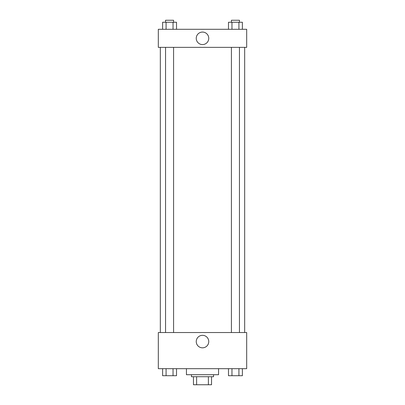 <?xml version="1.0" encoding="UTF-8"?>
<svg xmlns="http://www.w3.org/2000/svg" width="405" height="405" viewBox="0 0 405 405"><rect width="100%" height="100%" fill="white"/><g stroke="black" fill="none" stroke-linecap="round" stroke-linejoin="round"><path stroke-width="0.61" d="M208.393 376.716L208.393 384.75L193.463 384.75L193.463 376.716M208.393 384.75L211.537 384.75L211.537 376.716L211.537 384.75M213.546 374.711L213.546 376.716L191.454 376.716L191.454 374.711M196.607 376.716L196.607 384.75M186.432 368.682L186.432 374.711L218.568 374.711L218.568 368.682M246.68 368.682L158.32 368.682L158.32 332.535L246.68 332.535L246.68 368.682M202.5 347.824A6.252 6.252 0 0 1 197.083 338.448A6.252 6.252 0 0 1 207.917 338.448A6.252 6.252 0 0 1 202.5 347.824M244.676 47.36L244.676 332.535M231.417 332.535L231.417 47.36M173.583 47.36L173.583 332.535M246.68 47.36L158.32 47.36L158.32 29.287L246.68 29.287L246.68 47.36M208.752 38.323A6.252 6.252 0 0 1 199.371 43.74A6.252 6.252 0 0 1 199.371 32.911A6.252 6.252 0 0 1 208.752 38.323M242.392 29.287L242.392 22.26L228.481 22.26L228.481 29.287M238.915 22.26L238.915 29.287M231.959 22.26L231.959 29.287M231.417 22.26L231.417 20.25L239.451 20.25L239.451 22.26M176.519 29.287L176.519 22.26L162.607 22.26L162.607 29.287M173.041 22.26L173.041 29.287M166.085 22.26L166.085 29.287M165.549 22.26L165.549 20.25L173.583 20.25L173.583 22.26M242.392 368.682L242.392 375.713L228.481 375.713L228.481 368.682M238.915 368.682L238.915 375.713M231.959 368.682L231.959 375.713M239.451 375.713L231.417 375.713M176.519 368.682L176.519 375.713L162.607 375.713L162.607 368.682M173.041 368.682L173.041 375.713M166.085 368.682L166.085 375.713M173.583 375.713L165.549 375.713M160.324 47.36L160.324 332.535M239.451 332.535L239.451 47.36M165.549 47.36L165.549 332.535"/></g></svg>
